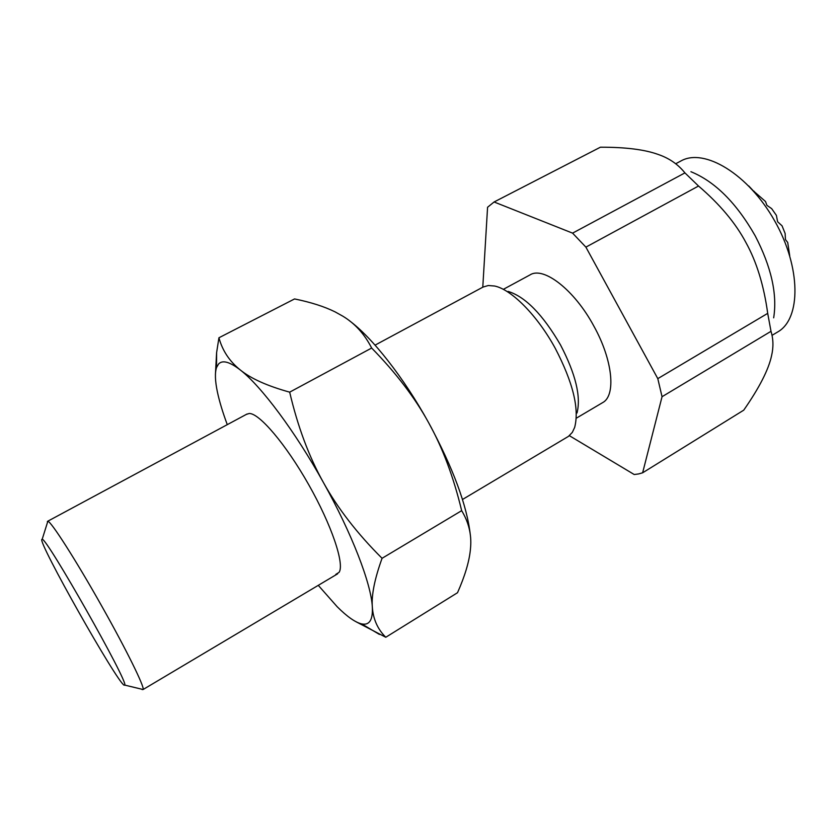 <?xml version="1.0" encoding="UTF-8"?>
<svg xmlns="http://www.w3.org/2000/svg" width="837" height="837" viewBox="0 0 837 837"><rect width="100%" height="100%" fill="white"/><g stroke="black" fill="none" stroke-linecap="round" stroke-linejoin="round"><path stroke-width="1.26" d="M503.309 289.361L530.145 274.829C543.642 266.187 574.506 290.02 593.841 326.074C612.883 360.203 616.189 395.765 602.546 402.681L576.274 418.218M576.996 413.007C581.171 396.79 575.689 374.108 560.528 344.97C542.836 314.586 525.374 296.737 508.143 291.422M462.484 499.49L568.469 436.37L572.32 432.384L574.653 427.435C579.476 408.864 573.031 382.53 555.308 348.422C537.48 315.57 511.428 289.351 494.562 286.013L488.285 285.522L483.043 287.06L375.07 345.137M47.332 521.744L47.835 521.305C50.638 520.698 75.738 559.848 101.591 605.821C126.324 649.606 144.874 687.376 143.096 689.521L337.604 573.847M124.138 685.21L124.723 685.095C129.055 683.159 46.066 536.611 42.174 539.331L41.85 539.384C37.78 541.937 116.741 681.81 124.138 685.21M698.529 186.023L585.89 247.124L572.581 233.136L494.102 201.979L600.401 147.207C625.406 147.145 644.647 149.551 658.102 154.426C669.119 158.162 678.064 164.324 684.928 172.893L698.529 186.023C719.82 204.259 735.618 223.092 745.924 242.542C756.606 261.793 763.867 285.396 767.707 313.362L771.003 331.316L662.046 396.717L657.798 378.638L767.707 313.362M773.67 317.83C777.447 294.174 771.275 266.825 755.173 235.783C736.403 202.899 714.986 181.545 690.923 171.711M494.102 201.979L487.573 207.262L482.782 287.196M569.38 435.69L634.205 474.516L638.547 473.951L642.628 472.8L743.737 410.161C759.347 387.73 768.617 369.577 771.568 355.715C773.555 347.188 773.367 339.058 771.003 331.316M572.581 233.136L684.928 172.893M657.798 378.638L585.89 247.124M142.248 689.615L141.662 689.175M642.628 472.8L662.046 396.717M675.752 163.728L680.931 160.976C704.179 147.636 748.309 174.002 774.623 220.801C801.218 267.442 801.135 318.855 777.74 331.933L772.718 334.946M789.709 255.683L787.711 242.468L785.451 239.57L785.127 233.471L782.061 225.833L777.604 221.742L776.391 215.381L771.662 208.633L766.891 205.316L765.531 201.518L753.216 190.752M752.766 190.25L748.738 185.94M753.718 191.003L754.514 191.809M356.091 621.786L385.784 637.26C377.623 629.194 373.135 619.108 372.329 606.992C371.387 595.055 374.641 578.827 382.07 558.3C357.284 533.629 337.74 508.362 323.427 482.53C295.189 431.536 261.144 386.077 240.313 369.985C229.694 361.762 222.433 359.784 218.52 364.043L216.542 367.537C214.795 372.852 215.088 381.034 217.421 392.072C219.44 401.53 222.726 412.379 227.277 424.652M318.28 585.345L337.165 606.72C347.167 616.712 355.359 622.446 361.741 623.931L363.54 624.172C369.985 624.538 372.915 618.815 372.329 606.992C371.22 583.828 351.896 533.451 323.427 482.53C309.01 456.761 297.752 426.64 289.675 392.155C267.296 385.951 250.838 378.554 240.313 369.985C229.568 361.417 222.443 350.682 218.938 337.771L216.605 352.639L215.433 374.327M218.938 337.771L294.561 298.935C310.883 302.262 324.421 306.593 335.166 311.919L342.793 316.166C354.919 323.459 364.534 334.078 371.659 348.035C395.922 372.8 414.922 397.711 428.659 422.748C442.564 447.711 453.57 477.017 461.668 510.664C468.626 522.173 471.618 534.278 470.624 547L470.363 550.035C469.107 562.025 464.817 576.254 457.515 592.711L385.784 637.26M470.331 535C466.983 505.464 453.099 468.05 428.659 422.748C403.852 377.654 372.245 337.552 349.238 320.592M335.794 574.412L339.1 572.32C344.718 564.065 331.661 525.123 308.696 484.654C285.804 444.154 259.125 412.923 249.154 413.499L246.559 414.336M371.659 348.035L289.675 392.155M461.668 510.664L382.07 558.3M247.072 414.001L47.552 521.325M124.723 685.095L143.096 689.521M42.174 539.331L47.835 521.305M216.542 367.537L216.605 352.639M361.741 623.931L379.391 634.415"/></g></svg>
